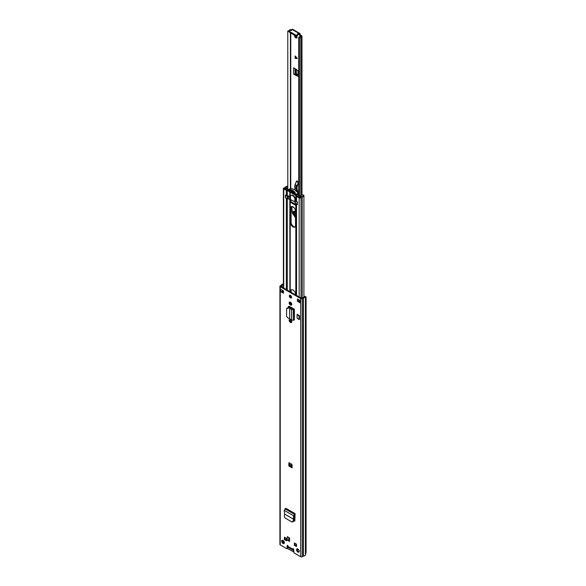 <?xml version="1.0" encoding="UTF-8"?>
<svg xmlns="http://www.w3.org/2000/svg" width="586" height="586" viewBox="0 0 586 586"><rect width="100%" height="100%" fill="white"/><g stroke="black" fill="none" stroke-linecap="round" stroke-linejoin="round"><path stroke-width="0.88" d="M292.458 521.789L293.615 521.122L294.15 518.984L293.557 519.218L293.037 521.276L293.615 521.122M284.65 514.076L284.217 510.347L285.778 508.267L295.132 513.666L293.476 515.695L293.564 519.218L284.65 514.076L284.32 516.237L285.06 518.009L291.879 521.943L292.993 521.848M291.879 521.943L293.037 521.276M290.627 319.831A1.619 0.93 60 0 1 291.682 321.253A1.619 0.93 60 0 1 291.432 322.549A1.619 0.93 60 0 1 290.627 322.468L290.282 322.271A1.619 0.93 60 0 1 289.228 320.842A1.619 0.93 60 0 1 289.469 319.553A1.619 0.93 60 0 1 290.282 319.634L290.627 319.831M290.627 302.391A1.619 0.93 60 0 1 291.682 303.819A1.619 0.93 60 0 1 291.432 305.108A1.619 0.93 60 0 1 290.627 305.028L290.282 304.83A1.619 0.93 60 0 1 289.228 303.409A1.619 0.93 60 0 1 289.469 302.112A1.619 0.93 60 0 1 290.282 302.193L290.627 302.391M289.557 541.398L287.272 540.08L287.272 536.637L289.557 537.955L289.557 541.398M293.711 550.481L292.963 549.683A1.194 0.689 -60 0 1 292.817 549.207L292.817 549.016A0.703 0.403 60 0 1 293.806 549.587L293.806 552.166A0.703 0.403 -120 0 0 294.304 553.03L300.662 556.7A1.121 0.652 0 0 0 302.251 556.7L303.445 556.041A2.527 1.458 0 0 0 305.431 555.008L306.082 552.261L306.082 296.97L304.786 296.377L304.617 296.721L305.599 296.516M283.39 283.968L283.177 284.005A2.527 1.458 0 0 0 281.383 285.155L280.247 285.843A1.121 0.652 0 0 0 279.918 286.298A1.121 0.652 0 0 0 280.247 286.759L300.662 298.545A1.121 0.652 0 0 0 302.251 298.545L303.445 297.893A2.527 1.458 0 0 0 305.431 296.853L305.431 555.008M279.918 286.298L279.918 544.453A1.121 0.652 0 0 0 280.247 544.914L286.605 548.584A0.703 0.403 -120 0 0 287.103 548.298L287.103 545.712A0.703 0.403 60 0 1 288.092 546.291L288.092 546.482A1.194 0.689 120 0 0 288.246 546.958L288.993 547.756M283.023 543.478A1.897 1.099 60 0 1 281.785 541.808A1.897 1.099 60 0 1 282.078 540.285A1.897 1.099 60 0 1 283.023 540.38A1.897 1.099 60 0 1 284.269 542.05A1.897 1.099 60 0 1 283.976 543.574A1.897 1.099 60 0 1 283.023 543.478M297.878 552.056A1.897 1.099 60 0 1 296.641 550.379A1.897 1.099 60 0 1 296.934 548.862A1.897 1.099 60 0 1 297.878 548.957A1.897 1.099 60 0 1 299.124 550.628A1.897 1.099 60 0 1 298.831 552.151A1.897 1.099 60 0 1 297.878 552.056M284.393 537.208L286.532 538.446L286.532 540.797L284.393 539.56L284.393 537.208M294.377 545.324L294.377 542.973L296.516 544.211L296.516 546.562L294.377 545.324L294.978 544.98L294.978 543.317M288.839 465.973L288.839 463.108A0.703 0.403 60 0 1 289.338 462.815L291.572 464.112A0.703 0.403 60 0 1 292.07 464.969L292.07 467.84L288.839 465.973L289.433 465.343L289.433 462.874M283.499 293.227L280.518 291.506L280.518 289.213L283.499 290.934L283.499 293.227M297.41 298.963L300.391 300.684L300.391 302.977L297.41 301.255L297.41 298.963M290.451 297.959A1.582 0.916 60 0 1 289.418 296.567A1.582 0.916 60 0 1 289.667 295.3A1.582 0.916 60 0 1 290.451 295.381A1.582 0.916 60 0 1 291.484 296.772A1.582 0.916 60 0 1 291.242 298.04A1.582 0.916 60 0 1 290.451 297.959M293.645 308.807L294.37 309.232L294.37 319.956L294.084 309.225L293.52 308.866A1.055 0.608 180 0 1 293.645 308.807L289.543 306.441A1.729 0.996 -120 0 0 288.678 306.353A1.729 0.996 -120 0 0 288.319 307.145L288.319 307.467M297.102 318.008L297.102 314.338L299.446 315.686L299.446 319.355L298.999 319.619L297.102 318.008M295.132 513.666L294.069 515.292L294.15 518.984M294.824 521.064L293.813 521.166L294.802 520.639L295.095 514.362M293.63 521.064L294.802 520.639M291.484 297.769A1.582 0.916 60 0 1 291.052 297.615A1.582 0.916 60 0 1 290.019 295.227M299.08 551.895A1.897 1.099 60 0 1 298.479 551.712A1.897 1.099 60 0 1 297.278 548.774M284.225 543.317A1.897 1.099 60 0 1 283.624 543.134A1.897 1.099 60 0 1 282.423 540.197M289.557 540.71L288.598 540.153A1.055 0.608 180 0 1 287.272 540.08M296.516 545.874L294.978 544.98M286.532 540.109L284.986 539.215L284.986 537.552M293.769 549.338L293.41 548.796M287.103 548.298L287.697 547.954L287.697 545.5M287.697 547.954A0.703 0.403 60 0 1 287.55 548.276L286.957 548.621M283.39 284.474A1.685 0.974 0 0 0 282.21 285.243A1.055 0.608 180 0 1 281.917 285.565L280.841 286.415L301.263 298.201L302.735 297.578A1.055 0.608 180 0 1 303.292 297.41A1.685 0.974 0 0 0 304.617 296.721M300.083 302.112L298.003 300.911L298.003 299.307M283.499 292.539L281.844 291.586A1.055 0.608 180 0 1 280.518 291.506M291.674 304.837A1.619 0.93 60 0 1 291.227 304.683L290.876 304.486A1.619 0.93 60 0 1 289.828 302.039M291.674 322.278A1.619 0.93 60 0 1 291.227 322.124L290.876 321.926A1.619 0.93 60 0 1 289.828 319.48M288.319 307.145L288.913 306.8A1.729 0.996 60 0 1 289.03 306.273M288.913 306.8L288.913 307.562M294.721 521.005L293.776 520.463M283.895 542.548L283.404 542.629A1.685 0.974 0 0 0 283.089 542.702M284.393 539.56L284.986 539.215M289.557 539.618L288.766 540.08A1.055 0.608 180 0 1 288.598 540.153M289.433 465.343L292.07 466.778M292.07 465.694L290.004 464.5A0.703 0.403 -60 0 1 289.506 465.299M297.41 301.255L298.003 300.911M300.391 302.977A1.055 0.608 180 0 1 300.083 302.552L300.083 300.508M281.844 291.586A1.055 0.608 180 0 0 282.005 291.506L282.752 290.502M283.089 290.693A1.194 0.689 180 0 1 282.752 291.081M282.752 287.521L283.39 287.316M289.689 318.652L289.689 308.229L289.689 318.652L291.557 320.234L294.084 319.949M288.18 307.943L288.473 307.482L289.718 307.694L289.433 308.155L288.18 307.943L286.583 309.012L286.583 316.447L288.18 318.198L289.433 318.513M287.037 307.987L286.583 309.012M288.473 307.482L286.876 308.558M289.718 307.694L290.363 307.943L289.689 308.229L291.557 309.547L292.231 309.254L290.363 307.943M294.37 309.232L291.557 309.547L291.557 320.234M293.52 308.866L292.231 309.254M299.446 315.686L298.999 315.942L297.102 314.338M298.999 319.619L298.999 315.942M293.564 519.218L294.157 518.888L293.564 519.218M284.217 510.347L293.476 515.695L294.069 515.292M288.107 546.643L287.697 546.401M294.091 516.251L294.626 516.559L294.626 514.662M293.879 520.522L293.879 520.053M295.073 543.376L295.073 544.98L296.516 545.815M285.14 537.64L285.14 539.245L286.532 540.05M283.294 542.892L284.327 542.299M287.697 547.09L293.806 550.62M298.399 549.375L297.607 549.829M294.626 515.805A3.164 1.824 0 0 1 294.45 515.797L294.084 516.01M297.571 548.818A3.34 1.926 -120 0 0 297.607 548.979L297.607 550.84M297.139 549.25L297.607 548.979M293.806 552.056L287.199 548.24M296.985 37.585A1.758 1.011 60 0 1 296.567 37.423A1.758 1.011 60 0 1 295.366 35.695M298.67 195.783L298.67 37.863A2.725 1.575 180 0 1 300.772 36.361L299.483 35.182L300.23 34.75L300.23 34.091A1.231 0.711 -60 0 0 299.973 33.527A1.231 0.711 -60 0 0 299.358 33.592L299.27 33.644A1.055 0.608 -0 0 1 298.281 33.805A0.776 0.447 180 0 0 297.358 34.362A1.055 0.608 -0 0 1 297.402 34.537A1.055 0.608 -0 0 1 296.758 35.101A1.055 0.608 -0 0 1 295.608 34.97L289.645 31.527A1.055 0.608 -0 0 1 289.338 31.095A1.055 0.608 -0 0 1 290.693 30.516A0.776 0.447 180 0 0 291.667 29.981A1.055 0.608 -0 0 1 291.638 29.842A1.055 0.608 -0 0 1 291.945 29.41L299.358 33.592M300.23 34.75L299.629 35.438M298.67 37.863L299.724 37.878A1.67 0.967 180 0 1 301.014 36.955A1.267 0.733 -0 0 0 301.988 36.244A1.267 0.733 -0 0 0 301.614 35.724L300.376 35.006M291.638 29.967L291.513 29.893A1.267 0.733 0 0 0 290.268 29.703A1.267 0.733 0 0 0 289.389 30.238A1.67 0.967 180 0 1 287.785 30.985L287.807 189.512L287.785 30.985M298.245 75.755L295.124 74.085L296.333 73.741L298.245 74.883M296.728 35.966A1.758 1.011 60 0 1 296.699 37.944A1.758 1.011 60 0 1 295.82 37.856A1.758 1.011 60 0 1 294.648 35.277M296.12 74.656L295.373 75.089L298.245 76.348L298.245 70.833L293.63 67.771L293.63 74.085A1.055 0.608 0 0 0 295.08 74.107L295.124 74.085M295.373 75.089L293.63 74.085M291.103 30.516L290.414 30.377A2.725 1.575 180 0 1 290.363 30.487M299.483 35.182L299.27 33.644M295.124 55.926L297.263 58.395L295.124 58.395L295.124 55.926M299.724 196.383L299.724 37.878M289.338 31.307A2.725 1.575 180 0 1 287.807 31.593M299.973 33.527L292.648 29.3A1.231 0.711 120 0 0 292.033 29.359M297.402 34.904A0.776 0.447 180 0 1 298.281 34.662A1.055 0.608 -0 0 0 299.27 34.501M289.338 31.095L289.338 31.959A1.055 0.608 -0 0 0 289.645 32.384L295.608 35.827A1.055 0.608 -0 0 0 296.758 35.958A1.055 0.608 -0 0 0 297.402 35.402A1.055 0.608 -0 0 0 297.358 35.226M295.285 56.109L295.227 58.336L297.344 58.344M295.52 216.366L294.897 216.109C292.224 212.916 292.246 211.319 294.956 211.326L295.52 211.751M294.311 211.158L295.52 215.494M298.67 192.984L298.201 193.255L298.149 192.794A4.219 2.432 -120 0 0 297.747 191.27A7.376 4.256 60 0 1 298.208 184.575A1.97 1.135 -120 0 0 298.259 182.62L297.234 180.949L296.699 180.928M297.732 181.514L296.619 181.045M297.168 181.096L296.531 181.177L295.095 184.568M297.424 184.744L296.597 185.564L297.688 184.883L298.113 182.7L297.688 184.883L298.208 184.575M296.597 185.564L295.139 184.7L296.531 181.242M295.146 184.707L294.817 189.989M294.231 207.942L292.421 206.616M291.696 206.543L292.443 213.304L295.52 217.443M295.52 215.436A2.461 1.421 60 0 1 295.469 215.406A2.461 1.421 60 0 1 293.82 213.07A2.461 1.421 60 0 1 294.45 211.187M291.747 322.073A3.545 2.051 60 0 1 291.132 320.264M290.502 319.758L290.502 320.103A3.545 2.051 -120 0 0 290.927 321.956M295.52 294.89L295.52 294.377A3.545 2.051 -120 0 0 293.974 290.803A3.545 2.051 -120 0 0 291.242 289.85A3.545 2.051 -120 0 0 290.502 291.476L290.502 291.996M290.502 295.41L290.502 297.139M290.502 302.317L290.502 304.2M290.502 306.998L290.502 308.038M295.52 211.224A3.545 2.051 -120 0 0 293.974 207.649A3.545 2.051 -120 0 0 291.242 206.697A3.545 2.051 -120 0 0 290.502 208.323L290.502 222.548A3.545 2.051 -120 0 0 293.015 226.899A3.545 2.051 -120 0 0 294.787 227.075A3.545 2.051 -120 0 0 295.52 225.449L295.52 211.224M290.531 199.328L290.781 202.514L295.249 205.1L295.498 203.708M295.058 226.855A3.545 2.051 60 0 1 293.608 226.555A3.545 2.051 60 0 1 291.103 222.204L291.103 207.979A3.545 2.051 60 0 1 291.564 206.572M291.103 292.341L291.103 291.132A3.545 2.051 60 0 1 291.564 289.726M291.103 308.456L291.103 307.342M291.103 304.617L291.103 302.779M291.103 297.644L291.103 295.989M295.498 204.551L291.169 201.928M296.538 196.347L299.175 197.87A1.121 0.652 0 0 0 301.05 197.585A1.758 1.011 180 0 1 302.208 196.889A2.461 1.421 0 0 0 303.907 195.534A2.461 1.421 0 0 0 303.775 195.072L302.977 195.233A1.619 0.93 0 0 1 303.065 195.534A1.619 0.93 0 0 1 301.944 196.427A2.6 1.502 180 0 0 300.237 197.453L296.128 195.819A1.406 0.813 0 0 0 296.538 196.347L296.538 201.511L297.512 202.067L297.183 204.639M285.587 197.943L285.389 195.072L286.356 195.629L286.356 190.465A1.406 0.813 0 0 0 287.272 190.706L288.385 190.89A13.537 7.816 -120 0 0 289.521 192.018L290.165 191.483A13.09 7.552 60 0 0 295.132 194.347L294.787 195.057A13.537 7.816 -120 0 0 295.923 195.248L295.923 195.248M287.785 186.216A2.461 1.421 0 0 0 285.419 187.198A1.758 1.011 180 0 1 284.217 187.864A1.121 0.652 0 0 0 283.39 188.487A1.121 0.652 0 0 0 283.719 188.948L286.356 190.465M287.785 186.7A1.619 0.93 0 0 0 286.224 187.344A2.6 1.502 180 0 1 284.444 188.333L286.95 190.12L288.07 190.245M290.378 196.12A0.703 0.403 60 0 1 290.224 196.054L287.272 195.87A1.406 0.813 180 0 1 286.356 195.629M296.538 201.511A1.406 0.813 180 0 1 296.128 200.983L295.805 199.277A0.703 0.403 60 0 1 295.337 198.639A3.516 2.029 -120 0 0 291.257 195.263A3.516 2.029 -120 0 0 291.022 195.438M295.989 194.794L296.128 200.983M296.084 195.343L296.926 195.321L296.97 195.79M296.824 194.764L296.926 195.321M287.785 189.044L287.243 188.209A1.582 0.916 180 0 1 286.906 188.165L286.906 188.985M300.545 197.057L300.545 196.999A3.04 1.758 180 0 1 300.296 197.16A3.04 1.758 180 0 1 300.047 197.292A0.696 0.403 180 0 1 299.417 197.321M294.89 192.567A9.134 5.274 -120 0 0 290.165 189.952L290.165 189.556A9.581 5.53 60 0 1 295.132 192.428L294.787 193.27A9.134 5.274 60 0 1 295.197 193.739A0.703 0.403 60 0 1 295.117 194.742A13.09 7.552 60 0 1 294.787 194.677L294.787 194.552M295.981 195.248L296.047 194.405A9.581 5.53 -120 0 0 294.787 192.867L294.787 192.626M296.194 195.123L298.215 194.003L298.157 193.19A9.581 5.53 -120 0 0 296.992 191.761L296.641 191.556A9.581 5.53 -120 0 0 291.674 188.685L291.528 188.604A9.581 5.53 -120 0 0 290.363 188.692L290.253 188.758M297.512 204.617L295.183 203.423L295.212 200.925M295.183 202.514A1.406 0.813 -0 0 0 294.956 202.346L294.956 199.76A1.406 0.813 180 0 1 295.366 200.339A1.406 0.813 180 0 1 295.337 200.507A3.23 1.868 180 0 1 295.212 200.756L297.468 202.045M285.594 195.197L287.829 196.493A3.23 1.868 180 0 1 288.261 196.42A1.406 0.813 180 0 1 289.55 196.64L290.414 196.046A3.479 2.007 60 0 1 290.912 195.504A3.479 2.007 60 0 1 294.883 198.617L294.956 202.346M289.916 196.684L289.916 199.262L294.824 201.811M289.916 199.262L289.616 196.684M289.55 196.64L289.616 199.262M289.55 199.225A1.406 0.813 -0 0 0 288.261 199.006A3.23 1.868 -0 0 0 287.829 199.079L285.69 197.694M294.985 199.387L295.571 199.072M294.721 195.006L294.721 194.625A13.537 7.816 60 0 1 292.707 193.71L292.59 193.644A13.537 7.816 60 0 1 290.165 191.864L290.165 191.483M289.521 191.629A13.09 7.552 60 0 1 289.184 191.314A0.703 0.403 60 0 1 289.11 190.223A9.134 5.274 60 0 1 289.521 190.23L289.521 189.827A9.581 5.53 -120 0 0 288.253 189.908L288.327 190.831M295.315 193.907L294.787 194.208A13.09 7.552 60 0 1 290.612 191.798L291.725 191.153M289.521 189.827L289.521 190.23M298.67 194.589L298.12 195.468M296.611 195.328L296.868 194.779M300.545 196.999A2.901 1.677 180 0 1 301.321 196.596A3.912 2.256 180 0 1 301.329 196.596L301.321 196.596M298.12 194.904L298.171 195.497L299.885 196.383A2.315 1.34 180 0 0 300.611 196.142A1.582 0.916 180 0 1 300.406 195.812L302.208 194.779A1.421 0.82 180 0 1 302.801 194.933A1.824 1.055 180 0 1 303.043 195.219M300.406 195.812L300.911 196.427M288.913 189.52L287.792 189.505L286.254 188.516A2.315 1.34 180 0 1 286.481 188.238L286.906 188.165M287.785 187.901L287.243 188.209M284.635 188.787A0.689 0.396 180 0 1 284.686 188.421A3.04 1.758 180 0 1 285.17 188.143M290.788 190.054A0.703 0.403 60 0 1 291.008 190.26L293.557 192.289L294.392 192.215A0.703 0.403 60 0 1 294.538 192.237M292.333 191.578L290.971 191.944A0.703 0.403 60 0 1 290.612 191.798M294.582 192.274L293.557 192.86L291.843 191.871M294.787 194.208A0.703 0.403 60 0 1 294.428 193.937L293.557 192.86M290.949 199.57L290.949 201.731L295.498 204.353L290.949 201.731M300.662 556.7L300.662 298.545M280.247 544.914L280.247 286.759M288.092 546.482L292.817 549.207M292.817 549.016L293.308 548.723M283.39 284.444L283.177 284.005M303.445 556.041L303.445 297.893M303.328 556.077L303.328 297.922M302.251 556.7L302.251 298.545M283.404 542.629L283.404 540.666M282.21 291.799L282.21 291.389M282.21 287.206L282.21 285.243M281.917 287.037L281.917 285.565M287.103 545.712L287.594 545.427M293.454 549.001L292.963 549.683L288.246 546.958M288.766 540.08L288.766 537.494M289.338 462.815L288.839 463.108M292.07 467.262L289.088 465.54M282.005 291.506L282.005 290.07M290.627 305.028L291.227 304.683M290.282 304.83L290.876 304.486M290.627 322.468L291.227 322.124M290.282 322.271L290.876 321.926M293.315 320.352L293.315 309.628L292.751 309.262M285.001 508.831L294.289 514.186L294.319 514.86M295.073 513.688L285.785 508.326M290.766 188.619L290.766 33.036M301.014 195.468L301.014 36.955M290.414 188.677L290.414 32.831M298.281 34.662L298.281 33.805M295.608 35.827L295.608 34.97M289.645 32.384L289.645 31.527M295.08 74.107L295.08 68.613M295.827 73.719L295.827 69.067M298.245 75.762L297.725 76.305M296.333 73.741L296.333 69.39M298.135 74.862L298.135 70.672M298.003 74.818L298.003 70.51M296.706 57.758L295.461 56.835M295.461 57.106L297.124 58.336M295.52 216.066A2.74 1.582 60 0 1 295.044 215.853A2.74 1.582 60 0 1 293.278 213.436A2.74 1.582 60 0 1 293.703 211.26A2.74 1.582 60 0 1 294.956 211.326M295.52 215.824A2.74 1.582 60 0 1 295.293 215.707A2.74 1.582 60 0 1 293.564 213.407A2.74 1.582 60 0 1 293.828 211.202M295.52 217.479A3.721 2.154 60 0 1 295.014 217.238A3.721 2.154 60 0 1 294.978 217.216M294.011 207.693A1.582 0.916 60 0 1 293.571 207.532A1.582 0.916 60 0 1 292.846 206.785M298.259 182.62L297.835 181.719M297.747 191.27L297.007 191.703A7.376 4.256 60 0 1 296.882 185.667M294.699 187.029A5.618 3.245 60 0 1 294.773 186.106M295.11 184.671L294.751 189.952M296.611 185.579C295.718 187.139 295.754 189.212 296.728 191.798M294.802 186.143L295.088 184.583M295.139 184.7L296.575 181.301M297.849 182.781L297.505 181.579M290.202 321.275L290.202 319.59M290.202 307.848L290.202 306.822M290.202 303.834L290.202 302.149M290.202 296.67L290.202 295.263M290.202 291.821L290.202 199.203M295.827 295.066L295.827 203.899M290.502 222.548L291.103 222.204M295.989 295.161L295.989 203.987M296.128 295.241L296.128 204.075M296.538 295.476L296.538 204.309M289.843 320.579L289.843 319.48M289.843 307.723L289.843 306.617M289.843 303.138L289.843 302.039M289.843 291.616L289.843 199.291M287.272 290.129L287.272 198.954M286.356 289.601L286.356 198.427M299.175 301.585L299.175 299.981M299.175 296.999L299.175 197.87M283.719 288.078L283.719 188.948M301.05 298.084L301.05 197.585M302.208 297.886L302.208 196.889M289.843 195.951L289.843 192.047M287.272 195.87L287.316 190.216M290.202 196.046L290.202 191.893M295.827 199.291L295.827 195.233M295.989 199.496L295.989 195.248M290.531 202.082L290.986 201.818M290.781 202.514L291.374 202.17M290.502 208.323L291.103 207.979M290.502 291.476L291.103 291.132M296.047 194.405L298.157 193.19M291.008 190.267L289.184 191.314M290.363 188.692L288.253 189.908M295.307 201.013L295.307 203.598M297.007 204.573L297.007 201.994M285.69 195.46L285.69 198.039M287.389 199.02L287.389 196.442M287.829 196.493L287.829 199.079M288.261 199.006L288.261 196.42M286.481 188.743L286.481 188.238M291.967 191.373L290.971 191.944M294.428 193.937L295.058 193.578M294.883 198.617L294.883 199.548M290.414 196.046L290.414 199.262M301.988 194.904L301.988 36.244M297.402 35.402L297.402 34.537M291.638 30.245L291.638 29.842M295.52 211.817L293.703 211.26M291.645 206.55L292.385 213.238L295.52 217.531M303.907 297.278L303.907 195.534M283.39 292.48L283.39 290.868M283.39 287.887L283.39 188.487M288.195 189.93L290.304 188.714M296.106 195.219L298.215 194.003M290.912 195.504L291.528 195.145M294.824 199.636L294.824 202.214M290.993 201.826L295.498 204.426M294.721 192.735L294.721 193.131M285.565 197.87L285.565 195.285M295.183 203.423L295.183 200.844"/></g></svg>
